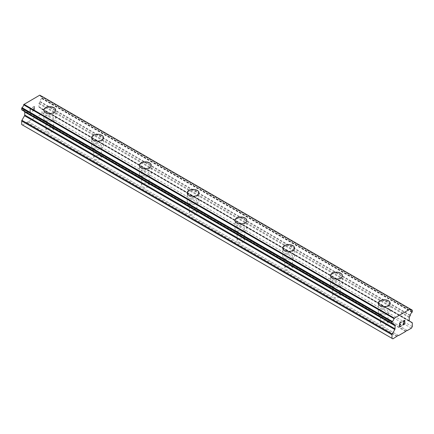 <?xml version="1.0" encoding="UTF-8"?>
<svg xmlns="http://www.w3.org/2000/svg" width="434" height="434" viewBox="0 0 434 434"><rect width="100%" height="100%" fill="white"/><g stroke="black" fill="none" stroke-linecap="round" stroke-linejoin="round"><path stroke-width="0.33" stroke-dasharray="2.17 1.63" d="M47.084 131.616A3.803 2.192 0 0 0 51.223 132.088A3.803 2.192 0 0 0 53.572 130.064A3.803 2.192 0 0 0 52.46 128.513A3.803 2.192 0 0 0 48.315 128.035A3.803 2.192 0 0 0 45.971 130.064A3.803 2.192 0 0 0 47.084 131.616M47.084 119.892A3.803 2.192 0 0 0 51.223 120.364A3.803 2.192 0 0 0 53.572 118.341A3.803 2.192 0 0 0 52.46 116.789A3.803 2.192 0 0 0 48.315 116.312A3.803 2.192 0 0 0 45.971 118.341A3.803 2.192 0 0 0 47.084 119.892M55.682 110.068L55.682 110.068A5.913 3.412 180 0 1 52.031 113.225A5.913 3.412 180 0 1 45.592 112.482A5.913 3.412 180 0 1 43.856 110.068L43.856 110.062M94.862 159.202A3.803 2.192 0 0 0 99.006 159.674A3.803 2.192 0 0 0 101.35 157.65A3.803 2.192 0 0 0 100.238 156.099A3.803 2.192 0 0 0 96.098 155.622A3.803 2.192 0 0 0 93.749 157.65A3.803 2.192 0 0 0 94.862 159.202M94.862 147.479A3.803 2.192 0 0 0 99.006 147.951A3.803 2.192 0 0 0 101.35 145.927A3.803 2.192 0 0 0 100.238 144.37A3.803 2.192 0 0 0 96.098 143.898A3.803 2.192 0 0 0 93.749 145.927A3.803 2.192 0 0 0 94.862 147.479M103.466 137.654L103.466 137.654A5.913 3.412 180 0 1 99.815 140.811A5.913 3.412 180 0 1 93.37 140.068A5.913 3.412 180 0 1 91.639 137.654L91.639 137.649M142.645 186.788A3.803 2.192 0 0 0 146.784 187.26A3.803 2.192 0 0 0 149.133 185.231A3.803 2.192 0 0 0 148.016 183.68A3.803 2.192 0 0 0 143.876 183.208A3.803 2.192 0 0 0 141.527 185.231A3.803 2.192 0 0 0 142.645 186.788M142.645 175.059A3.803 2.192 0 0 0 146.784 175.537A3.803 2.192 0 0 0 149.133 173.508A3.803 2.192 0 0 0 148.016 171.956A3.803 2.192 0 0 0 143.876 171.484A3.803 2.192 0 0 0 141.527 173.508A3.803 2.192 0 0 0 142.645 175.059M151.244 165.24L151.244 165.24A5.913 3.412 180 0 1 147.593 168.397A5.913 3.412 180 0 1 141.148 167.654A5.913 3.412 180 0 1 139.417 165.24L139.417 165.235M190.423 214.369A3.803 2.192 0 0 0 194.562 214.846A3.803 2.192 0 0 0 196.911 212.817A3.803 2.192 0 0 0 195.799 211.266A3.803 2.192 0 0 0 191.654 210.794A3.803 2.192 0 0 0 189.311 212.817A3.803 2.192 0 0 0 190.423 214.369M190.423 202.645A3.803 2.192 0 0 0 194.562 203.123A3.803 2.192 0 0 0 196.911 201.094A3.803 2.192 0 0 0 195.799 199.542A3.803 2.192 0 0 0 191.654 199.07A3.803 2.192 0 0 0 189.311 201.094A3.803 2.192 0 0 0 190.423 202.645M199.022 192.826L199.022 192.821A5.913 3.412 180 0 1 199.022 192.826A5.913 3.412 180 0 1 195.371 195.978A5.913 3.412 180 0 1 188.931 195.24A5.913 3.412 180 0 1 187.195 192.826A5.913 3.412 180 0 1 187.195 192.821L187.195 192.821M238.201 241.955A3.803 2.192 0 0 0 242.346 242.432A3.803 2.192 0 0 0 244.689 240.403A3.803 2.192 0 0 0 243.577 238.852A3.803 2.192 0 0 0 239.438 238.38A3.803 2.192 0 0 0 237.089 240.403A3.803 2.192 0 0 0 238.201 241.955M238.201 230.232A3.803 2.192 0 0 0 242.346 230.709A3.803 2.192 0 0 0 244.689 228.68A3.803 2.192 0 0 0 243.577 227.128A3.803 2.192 0 0 0 239.438 226.651A3.803 2.192 0 0 0 237.089 228.68A3.803 2.192 0 0 0 238.201 230.232M246.805 220.412L246.805 220.407A5.913 3.412 180 0 1 246.805 220.412A5.913 3.412 180 0 1 243.154 223.564A5.913 3.412 180 0 1 236.709 222.826A5.913 3.412 180 0 1 234.978 220.412A5.913 3.412 180 0 1 234.978 220.407L234.978 220.407M285.984 269.541A3.803 2.192 0 0 0 290.124 270.019A3.803 2.192 0 0 0 292.473 267.99A3.803 2.192 0 0 0 291.355 266.438A3.803 2.192 0 0 0 287.216 265.961A3.803 2.192 0 0 0 284.867 267.99A3.803 2.192 0 0 0 285.984 269.541M285.984 257.818A3.803 2.192 0 0 0 290.124 258.295A3.803 2.192 0 0 0 292.473 256.266A3.803 2.192 0 0 0 291.355 254.715A3.803 2.192 0 0 0 287.216 254.237A3.803 2.192 0 0 0 284.867 256.266A3.803 2.192 0 0 0 285.984 257.818M294.583 247.998L294.583 247.993A5.913 3.412 180 0 1 294.583 247.998A5.913 3.412 180 0 1 290.932 251.15A5.913 3.412 180 0 1 284.487 250.413A5.913 3.412 180 0 1 282.756 247.998A5.913 3.412 180 0 1 282.756 247.993L282.756 247.993M333.762 297.127A3.803 2.192 0 0 0 337.902 297.605A3.803 2.192 0 0 0 340.251 295.576A3.803 2.192 0 0 0 339.138 294.024A3.803 2.192 0 0 0 334.994 293.547A3.803 2.192 0 0 0 332.65 295.576A3.803 2.192 0 0 0 333.762 297.127M333.762 285.404A3.803 2.192 0 0 0 337.902 285.881A3.803 2.192 0 0 0 340.251 283.852A3.803 2.192 0 0 0 339.138 282.301A3.803 2.192 0 0 0 334.994 281.823A3.803 2.192 0 0 0 332.65 283.852A3.803 2.192 0 0 0 333.762 285.404M342.361 275.574L342.361 275.585A5.913 3.412 180 0 1 342.361 275.585A5.913 3.412 180 0 1 338.71 278.736A5.913 3.412 180 0 1 332.27 277.999A5.913 3.412 180 0 1 330.534 275.585A5.913 3.412 180 0 1 330.534 275.579L330.534 275.574M381.54 324.713A3.803 2.192 0 0 0 385.685 325.191A3.803 2.192 0 0 0 388.029 323.162A3.803 2.192 0 0 0 386.916 321.61A3.803 2.192 0 0 0 382.777 321.133A3.803 2.192 0 0 0 380.428 323.162A3.803 2.192 0 0 0 381.54 324.713M381.54 312.99A3.803 2.192 0 0 0 385.685 313.462A3.803 2.192 0 0 0 388.029 311.438A3.803 2.192 0 0 0 386.916 309.887A3.803 2.192 0 0 0 382.777 309.409A3.803 2.192 0 0 0 380.428 311.438A3.803 2.192 0 0 0 381.54 312.99M390.144 303.16L390.144 303.171A5.913 3.412 180 0 1 390.144 303.171A5.913 3.412 180 0 1 386.493 306.323A5.913 3.412 180 0 1 380.048 305.579A5.913 3.412 180 0 1 378.318 303.171A5.913 3.412 180 0 1 378.318 303.165L378.318 303.16M380.048 313.853A5.913 3.412 0 0 0 386.493 314.59A5.913 3.412 0 0 0 390.144 311.438A5.913 3.412 0 0 0 388.408 309.024A5.913 3.412 0 0 0 381.969 308.281A5.913 3.412 0 0 0 378.318 311.438A5.913 3.412 0 0 0 380.048 313.853M380.048 306.409A5.913 3.412 0 0 0 386.493 307.147A5.913 3.412 0 0 0 390.144 303.995A5.913 3.412 0 0 0 388.408 301.581A5.913 3.412 0 0 0 381.969 300.843A5.913 3.412 0 0 0 378.318 303.995A5.913 3.412 0 0 0 380.048 306.409M332.27 286.266A5.913 3.412 0 0 0 338.71 287.004A5.913 3.412 0 0 0 342.361 283.852A5.913 3.412 0 0 0 340.63 281.438A5.913 3.412 0 0 0 334.185 280.7A5.913 3.412 0 0 0 330.534 283.852A5.913 3.412 0 0 0 332.27 286.266M332.27 278.823A5.913 3.412 0 0 0 338.71 279.567A5.913 3.412 0 0 0 342.361 276.409A5.913 3.412 0 0 0 340.63 273.995A5.913 3.412 0 0 0 334.185 273.257A5.913 3.412 0 0 0 330.534 276.409A5.913 3.412 0 0 0 332.27 278.823M284.487 258.68A5.913 3.412 0 0 0 290.932 259.418A5.913 3.412 0 0 0 294.583 256.266A5.913 3.412 0 0 0 292.852 253.852A5.913 3.412 0 0 0 286.407 253.114A5.913 3.412 0 0 0 282.756 256.266A5.913 3.412 0 0 0 284.487 258.68M284.487 251.237A5.913 3.412 0 0 0 290.932 251.98A5.913 3.412 0 0 0 294.583 248.823A5.913 3.412 0 0 0 292.852 246.409A5.913 3.412 0 0 0 286.407 245.671A5.913 3.412 0 0 0 282.756 248.823A5.913 3.412 0 0 0 284.487 251.237M236.709 231.094A5.913 3.412 0 0 0 243.154 231.832A5.913 3.412 0 0 0 246.805 228.68A5.913 3.412 0 0 0 245.069 226.266A5.913 3.412 0 0 0 238.629 225.528A5.913 3.412 0 0 0 234.978 228.68A5.913 3.412 0 0 0 236.709 231.094M236.709 223.651A5.913 3.412 0 0 0 243.154 224.394A5.913 3.412 0 0 0 246.805 221.237A5.913 3.412 0 0 0 245.069 218.828A5.913 3.412 0 0 0 238.629 218.085A5.913 3.412 0 0 0 234.978 221.237A5.913 3.412 0 0 0 236.709 223.651M188.931 203.508A5.913 3.412 0 0 0 195.371 204.251A5.913 3.412 0 0 0 199.022 201.094A5.913 3.412 0 0 0 197.291 198.68A5.913 3.412 0 0 0 190.846 197.942A5.913 3.412 0 0 0 187.195 201.094A5.913 3.412 0 0 0 188.931 203.508M188.931 196.07A5.913 3.412 0 0 0 195.371 196.808A5.913 3.412 0 0 0 199.022 193.656A5.913 3.412 0 0 0 197.291 191.242A5.913 3.412 0 0 0 190.846 190.499A5.913 3.412 0 0 0 187.195 193.656A5.913 3.412 0 0 0 188.931 196.07M141.148 175.922A5.913 3.412 0 0 0 147.593 176.665A5.913 3.412 0 0 0 151.244 173.508A5.913 3.412 0 0 0 149.513 171.094A5.913 3.412 0 0 0 143.068 170.356A5.913 3.412 0 0 0 139.417 173.508A5.913 3.412 0 0 0 141.148 175.922M141.148 168.484A5.913 3.412 0 0 0 147.593 169.222A5.913 3.412 0 0 0 151.244 166.07A5.913 3.412 0 0 0 149.513 163.656A5.913 3.412 0 0 0 143.068 162.913A5.913 3.412 0 0 0 139.417 166.07A5.913 3.412 0 0 0 141.148 168.484M93.37 148.336A5.913 3.412 0 0 0 99.815 149.079A5.913 3.412 0 0 0 103.466 145.927A5.913 3.412 0 0 0 101.73 143.513A5.913 3.412 0 0 0 95.29 142.77A5.913 3.412 0 0 0 91.639 145.927A5.913 3.412 0 0 0 93.37 148.336M93.37 140.898A5.913 3.412 0 0 0 99.815 141.636A5.913 3.412 0 0 0 103.466 138.484A5.913 3.412 0 0 0 101.73 136.07A5.913 3.412 0 0 0 95.29 135.332A5.913 3.412 0 0 0 91.639 138.484A5.913 3.412 0 0 0 93.37 140.898M45.592 120.755A5.913 3.412 0 0 0 52.031 121.493A5.913 3.412 0 0 0 55.682 118.341A5.913 3.412 0 0 0 53.952 115.927A5.913 3.412 0 0 0 47.507 115.184A5.913 3.412 0 0 0 43.856 118.341A5.913 3.412 0 0 0 45.592 120.755M45.592 113.312A5.913 3.412 0 0 0 52.031 114.05A5.913 3.412 0 0 0 55.682 110.898A5.913 3.412 0 0 0 53.952 108.484A5.913 3.412 0 0 0 47.507 107.746A5.913 3.412 0 0 0 43.856 110.898A5.913 3.412 0 0 0 45.592 113.312M400.777 324.171L399.828 324.713M401.575 325.538L399.828 326.542M401.575 321.882L399.6 323.015L399.606 326.932M403.094 321.382L402.926 321.854M403.262 321.095L403.088 321.377M404.738 320.428L404.238 320.335L403.257 321.089M405.058 323.531L403.202 324.594M404.521 320.607L404.515 321.659L402.73 325.137M34.167 106.688L34.167 108.256L34.172 106.693L32.431 107.437L34.4 106.303L32.425 107.697L34.167 106.688M34.167 108.256L33.217 108.804L34.172 108.261M33.217 109.07L34.167 108.516L33.223 109.07M34.167 108.516L34.172 110.09L34.172 108.522M34.167 110.084L32.425 111.093L34.172 110.09M34.395 106.297L34.4 110.22L34.395 106.297M32.425 111.354L34.4 110.22L32.431 111.359M30.868 109.357L30.499 109.368L30.868 109.357M30.011 108.836L30.017 112.759L30.017 108.836M30.234 109.211L30.239 112.628L30.234 109.211M22.595 125.063L28.058 121.563L28.356 121.737L36.781 116.529L37.08 116.703L41.111 114.375L42.006 112.824L42.006 109.276A1.014 0.586 120 0 0 41.794 108.809L39.169 107.296A1.014 0.586 -60 0 1 38.962 106.829L38.962 103.791A1.014 0.586 -60 0 1 39.169 103.086L39.885 101.849A0.505 0.293 120 0 0 40.036 101.415A2.788 1.611 -60 0 1 41.691 98.545A0.505 0.293 120 0 0 41.892 98.312L41.903 98.301A0.505 0.293 120 0 0 42.006 97.948L42.006 96.554A0.505 0.293 120 0 0 41.903 96.326L41.886 96.315M23.821 111.126L24.537 111.538A1.014 0.586 -60 0 1 24.592 111.576M21.803 109.9L21.814 109.905A0.505 0.293 120 0 0 22.015 109.905A2.788 1.611 -60 0 1 23.116 109.91A2.788 1.611 -60 0 1 23.669 110.865A0.505 0.293 120 0 0 23.686 110.99M410.179 309.008L39.765 95.149M41.773 96.294A0.505 0.293 120 0 0 41.686 96.315A2.788 1.611 -60 0 1 40.59 96.305A2.788 1.611 -60 0 1 40.036 95.361A0.505 0.293 120 0 0 39.999 95.279M405.942 330.968L35.648 117.185M405.644 331.489L35.349 117.701M407.076 330.317L36.781 116.529M407.374 330.491L37.08 116.703M411.405 328.158L41.111 114.375M412.3 326.607L42.006 112.824M412.088 322.598L41.794 108.809M409.463 321.079L39.169 107.296L409.463 321.079M410.179 315.637L39.885 101.849M410.331 315.203L40.036 101.415M412.197 310.109L41.903 96.326M41.686 96.315L410.331 309.149L40.036 95.361M22.015 109.905L392.309 323.693L23.669 110.865M394.115 324.909L24.537 111.538L394.029 324.86M396.92 336.524L26.626 122.735M397.219 336.008L26.924 122.22M398.352 335.352L28.058 121.563M398.651 335.525L28.356 121.737M412.3 323.064L42.006 109.276M409.257 320.618L38.962 106.829M409.257 317.579L38.962 103.791M409.463 316.874L39.169 103.086M411.985 312.334L41.691 98.545M412.186 312.1L41.892 98.312M412.197 312.084L41.903 98.301M412.3 311.731L42.006 97.948M412.3 310.343L42.006 96.554M53.572 130.064L53.572 118.341M101.35 157.65L101.35 145.927M149.133 185.231L149.133 173.508M196.911 212.817L196.911 201.094M244.689 240.403L244.689 228.68M292.473 267.99L292.473 256.266M340.251 295.576L340.251 283.852M388.029 323.162L388.029 311.438M390.144 311.438L390.144 303.995M342.361 283.852L342.361 276.409M294.583 256.266L294.583 248.823M246.805 228.68L246.805 221.237M199.022 201.094L199.022 193.656M151.244 173.508L151.244 166.07M103.466 145.927L103.466 138.484M55.682 118.341L55.682 110.898M43.856 118.341L43.856 110.898M91.639 145.927L91.639 138.484M139.417 173.508L139.417 166.07M187.195 201.094L187.195 193.656M234.978 228.68L234.978 221.237M282.756 256.266L282.756 248.823M330.534 283.852L330.534 276.409M378.318 311.438L378.318 303.995M380.428 323.162L380.428 311.438M332.65 295.576L332.65 283.852M284.867 267.99L284.867 256.266M237.089 240.403L237.089 228.68M189.311 212.817L189.311 201.094M141.527 185.231L141.527 173.508M93.749 157.65L93.749 145.927M45.971 130.064L45.971 118.341M410.884 310.093L40.59 96.305M393.41 323.699L23.116 109.91"/><path stroke-width="0.65" d="M43.856 110.062A5.913 3.412 180 0 1 47.507 106.91A5.913 3.412 180 0 1 53.952 107.648A5.913 3.412 180 0 1 55.682 110.068A5.913 3.412 180 0 1 52.031 113.22A5.913 3.412 180 0 1 45.592 112.477A5.913 3.412 180 0 1 43.856 110.062A5.913 3.412 180 0 1 47.512 106.916A5.913 3.412 180 0 1 53.952 107.659A5.913 3.412 180 0 1 55.682 110.062M91.639 137.649A5.913 3.412 180 0 1 95.29 134.497A5.913 3.412 180 0 1 101.73 135.234A5.913 3.412 180 0 1 103.466 137.654A5.913 3.412 180 0 1 99.815 140.8A5.913 3.412 180 0 1 93.37 140.063A5.913 3.412 180 0 1 91.639 137.649A5.913 3.412 180 0 1 95.29 134.502A5.913 3.412 180 0 1 101.73 135.24A5.913 3.412 180 0 1 103.466 137.649M139.417 165.235A5.913 3.412 180 0 1 143.068 162.083A5.913 3.412 180 0 1 149.513 162.821A5.913 3.412 180 0 1 151.244 165.24A5.913 3.412 180 0 1 147.593 168.387A5.913 3.412 180 0 1 141.148 167.649A5.913 3.412 180 0 1 139.417 165.235A5.913 3.412 180 0 1 143.068 162.088A5.913 3.412 180 0 1 149.513 162.826A5.913 3.412 180 0 1 151.244 165.235M187.195 192.821A5.913 3.412 180 0 1 190.846 189.663A5.913 3.412 180 0 1 197.291 190.407A5.913 3.412 180 0 1 199.022 192.821A5.913 3.412 180 0 1 195.371 195.973A5.913 3.412 180 0 1 188.931 195.235A5.913 3.412 180 0 1 187.195 192.821A5.913 3.412 180 0 1 190.851 189.674A5.913 3.412 180 0 1 197.291 190.412A5.913 3.412 180 0 1 199.022 192.821M234.978 220.407A5.913 3.412 180 0 1 238.629 217.25A5.913 3.412 180 0 1 245.069 217.993A5.913 3.412 180 0 1 246.805 220.407A5.913 3.412 180 0 1 243.154 223.559A5.913 3.412 180 0 1 236.709 222.821A5.913 3.412 180 0 1 234.978 220.407A5.913 3.412 180 0 1 238.629 217.255A5.913 3.412 180 0 1 245.069 217.998A5.913 3.412 180 0 1 246.805 220.407M282.756 247.993A5.913 3.412 180 0 1 286.407 244.836A5.913 3.412 180 0 1 292.852 245.579A5.913 3.412 180 0 1 294.583 247.993A5.913 3.412 180 0 1 290.932 251.145A5.913 3.412 180 0 1 284.487 250.402A5.913 3.412 180 0 1 282.756 247.993A5.913 3.412 180 0 1 286.407 244.841A5.913 3.412 180 0 1 292.852 245.584A5.913 3.412 180 0 1 294.583 247.993M330.534 275.579A5.913 3.412 180 0 1 334.191 272.427A5.913 3.412 180 0 1 340.63 273.17A5.913 3.412 180 0 1 342.361 275.579M340.63 273.16A5.913 3.412 180 0 1 342.361 275.574A5.913 3.412 180 0 1 338.71 278.731A5.913 3.412 180 0 1 332.27 277.988A5.913 3.412 180 0 1 330.534 275.574A5.913 3.412 180 0 1 334.185 272.422A5.913 3.412 180 0 1 340.63 273.16M378.318 303.165A5.913 3.412 180 0 1 381.969 300.013A5.913 3.412 180 0 1 388.408 300.757A5.913 3.412 180 0 1 390.144 303.165M388.408 300.746A5.913 3.412 180 0 1 390.144 303.16A5.913 3.412 180 0 1 386.493 306.317A5.913 3.412 180 0 1 380.048 305.574A5.913 3.412 180 0 1 378.318 303.16A5.913 3.412 180 0 1 381.969 300.008A5.913 3.412 180 0 1 388.408 300.746M399.833 324.719L400.783 324.171L399.833 324.979L399.833 326.547L401.575 325.804L399.606 326.938L399.606 323.021L401.575 321.882L399.833 323.151L399.833 324.719L399.828 323.146L401.569 321.887M399.833 326.547L399.828 324.974L400.777 324.426M399.606 326.932L401.569 325.798M402.931 322.088L403.593 320.715L404.575 320.341L404.906 320.721L404.738 320.428M404.906 320.721L404.906 321.111L404.9 320.721M404.906 321.111L404.743 321.578L404.9 321.106M404.743 321.578L404.266 322.592L404.738 321.578M404.266 322.592L403.208 324.599L404.26 322.592M403.208 324.599L405.058 323.531M402.736 325.126L405.058 323.786L402.73 325.137L404.672 321.214L404.228 320.612L403.311 321.312L403.164 321.957L403.305 321.312L404.521 320.607M392.309 323.693A2.788 1.611 -60 0 1 393.41 323.699A2.788 1.611 -60 0 1 393.964 324.648L392.309 323.693A0.505 0.293 -60 0 1 392.108 323.693L392.097 323.688A0.505 0.293 -60 0 1 391.994 323.455L391.994 322.066A0.505 0.293 -60 0 1 392.097 321.713L392.114 321.686A0.505 0.293 -60 0 1 392.314 321.453A2.788 1.611 -60 0 0 393.964 318.599A0.505 0.293 -60 0 1 394.115 318.279L410.179 309.008A0.505 0.293 -60 0 1 410.331 309.149A2.788 1.611 -60 0 0 410.884 310.093A2.788 1.611 -60 0 0 411.98 310.098A0.505 0.293 -60 0 1 412.181 310.104L412.197 310.109A0.505 0.293 -60 0 1 412.3 310.343L412.3 311.731A0.505 0.293 -60 0 1 412.197 312.084L412.186 312.1A0.505 0.293 -60 0 1 411.985 312.334A2.788 1.611 -60 0 0 410.331 315.203A0.505 0.293 -60 0 1 410.179 315.637L409.463 316.874A1.014 0.586 -60 0 0 409.257 317.579L409.257 320.618A1.014 0.586 -60 0 0 409.463 321.079L412.088 322.598A1.014 0.586 -60 0 1 412.3 323.064L412.3 326.607L411.405 328.158L407.374 330.491L405.942 330.968L405.644 331.489L398.651 335.525L398.352 335.352L392.889 338.851L391.994 338.336L391.994 334.788A1.014 0.586 -60 0 1 392.206 334.077L394.831 329.531L24.537 115.742L21.912 120.294A1.014 0.586 120 0 0 21.7 120.999L21.7 124.547L392.889 338.851M394.831 329.531A1.014 0.586 -60 0 0 395.038 328.826L395.038 325.788A1.014 0.586 -60 0 0 394.831 325.321L394.115 324.909A0.505 0.293 -60 0 1 393.964 324.648M24.592 111.576A1.014 0.586 -60 0 1 24.743 111.999L24.743 115.037A1.014 0.586 -60 0 1 24.537 115.742M23.686 110.99A0.505 0.293 120 0 0 23.821 111.126L394.029 324.86M392.097 323.688L21.814 109.905A0.505 0.293 120 0 1 21.7 109.672L21.7 108.278A0.505 0.293 120 0 1 21.803 107.925L21.819 107.898A0.505 0.293 120 0 1 22.02 107.67A2.788 1.611 -60 0 0 23.669 104.811A0.505 0.293 120 0 1 23.821 104.496L39.765 95.149L410.059 308.937M41.886 96.315L412.181 310.104L41.886 96.315A0.505 0.293 120 0 0 41.773 96.294M394.235 318.073L23.941 104.29M394.115 318.279L23.821 104.496M393.964 318.599L23.669 104.811M392.108 323.693L21.814 109.905L392.108 323.693M394.831 325.321L394.115 324.909L394.831 325.321M391.994 338.336L21.7 124.547M411.98 310.098L410.331 309.149M392.314 321.453L22.02 107.67M392.114 321.686L21.819 107.898M392.097 321.713L21.803 107.925M391.994 322.066L21.7 108.278M391.994 323.455L21.7 109.672M395.038 325.788L24.743 111.999M395.038 328.826L24.743 115.037M392.206 334.077L21.912 120.294M391.994 334.788L21.7 120.999M410.244 309.024L39.95 95.241M394.067 324.892L23.772 111.104"/></g></svg>
